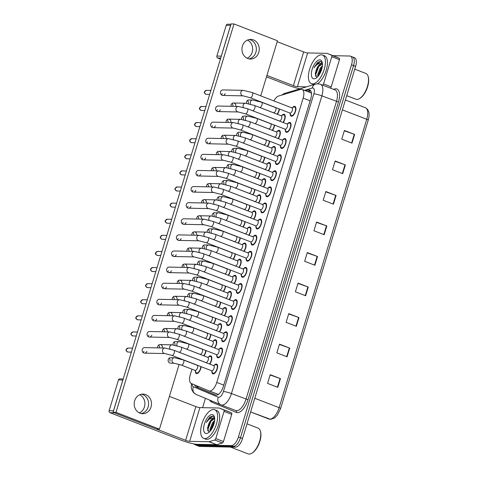 <?xml version="1.0" encoding="UTF-8"?>
<svg xmlns="http://www.w3.org/2000/svg" width="478" height="478" viewBox="0 0 478 478"><rect width="100%" height="100%" fill="white"/><g stroke="black" fill="none" stroke-linecap="round" stroke-linejoin="round"><path stroke-width="0.72" d="M201.113 366.68A5.222 2.354 111.1 0 1 196.745 373.599A5.222 2.354 111.1 0 1 196.362 373.521A5.222 2.354 111.1 0 1 195.353 371.107M213.349 340.904A5.222 2.354 111.1 0 1 215.339 339.721A5.222 2.354 111.1 0 1 215.721 339.792A5.222 2.354 111.1 0 1 216.665 343.067A5.222 2.354 111.1 0 1 214.676 348.002M218.243 324.795A5.222 2.354 111.1 0 1 220.233 323.612A5.222 2.354 111.1 0 1 220.615 323.69A5.222 2.354 111.1 0 1 221.559 326.964A5.222 2.354 111.1 0 1 219.569 331.893M223.136 308.692A5.222 2.354 111.1 0 1 225.126 307.509A5.222 2.354 111.1 0 1 225.508 307.581A5.222 2.354 111.1 0 1 226.453 310.855A5.222 2.354 111.1 0 1 224.463 315.791M228.03 292.584A5.222 2.354 111.1 0 1 230.02 291.401A5.222 2.354 111.1 0 1 230.402 291.478A5.222 2.354 111.1 0 1 231.346 294.753A5.222 2.354 111.1 0 1 229.356 299.682M232.923 276.481A5.222 2.354 111.1 0 1 234.913 275.298A5.222 2.354 111.1 0 1 235.29 275.37A5.222 2.354 111.1 0 1 236.24 278.644A5.222 2.354 111.1 0 1 234.25 283.579M237.817 260.373A5.222 2.354 111.1 0 1 239.807 259.19A5.222 2.354 111.1 0 1 240.183 259.267A5.222 2.354 111.1 0 1 241.133 262.541A5.222 2.354 111.1 0 1 239.143 267.471M242.71 244.264A5.222 2.354 111.1 0 1 244.7 243.087A5.222 2.354 111.1 0 1 245.077 243.159A5.222 2.354 111.1 0 1 246.027 246.433A5.222 2.354 111.1 0 1 244.037 251.362M247.604 228.161A5.222 2.354 111.1 0 1 249.594 226.978A5.222 2.354 111.1 0 1 249.97 227.05A5.222 2.354 111.1 0 1 250.92 230.324A5.222 2.354 111.1 0 1 248.93 235.26M252.498 212.053A5.222 2.354 111.1 0 1 254.487 210.876A5.222 2.354 111.1 0 1 254.864 210.947A5.222 2.354 111.1 0 1 255.814 214.222A5.222 2.354 111.1 0 1 253.824 219.151M257.391 195.95A5.222 2.354 111.1 0 1 259.381 194.767A5.222 2.354 111.1 0 1 259.757 194.839A5.222 2.354 111.1 0 1 260.707 198.113A5.222 2.354 111.1 0 1 258.712 203.048M262.285 179.842A5.222 2.354 111.1 0 1 264.274 178.664A5.222 2.354 111.1 0 1 264.651 178.736A5.222 2.354 111.1 0 1 265.601 182.01A5.222 2.354 111.1 0 1 263.605 186.94M267.178 163.739A5.222 2.354 111.1 0 1 269.168 162.556A5.222 2.354 111.1 0 1 269.544 162.628A5.222 2.354 111.1 0 1 270.494 165.902A5.222 2.354 111.1 0 1 268.499 170.837M272.072 147.63A5.222 2.354 111.1 0 1 274.061 146.447A5.222 2.354 111.1 0 1 274.438 146.525A5.222 2.354 111.1 0 1 275.388 149.799A5.222 2.354 111.1 0 1 273.392 154.729M276.959 131.528A5.222 2.354 111.1 0 1 278.955 130.345A5.222 2.354 111.1 0 1 279.331 130.416A5.222 2.354 111.1 0 1 280.281 133.691A5.222 2.354 111.1 0 1 278.286 138.626M281.853 115.419A5.222 2.354 111.1 0 1 283.848 114.236A5.222 2.354 111.1 0 1 284.225 114.314A5.222 2.354 111.1 0 1 285.175 117.588A5.222 2.354 111.1 0 1 283.179 122.517M208.456 357.006A5.222 2.354 111.1 0 1 210.445 355.829A5.222 2.354 111.1 0 1 210.828 355.901A5.222 2.354 111.1 0 1 211.772 359.175A5.222 2.354 111.1 0 1 209.782 364.105M219.157 349.125A5.222 2.354 111.1 0 1 221.147 347.942A5.222 2.354 111.1 0 1 221.529 348.014A5.222 2.354 111.1 0 1 221.989 353.332A5.222 2.354 111.1 0 1 218.141 357.825A5.222 2.354 111.1 0 1 217.765 357.753A5.222 2.354 111.1 0 1 216.755 355.339M224.051 333.017A5.222 2.354 111.1 0 1 226.04 331.834A5.222 2.354 111.1 0 1 226.423 331.905A5.222 2.354 111.1 0 1 226.883 337.229A5.222 2.354 111.1 0 1 223.035 341.722A5.222 2.354 111.1 0 1 222.658 341.645A5.222 2.354 111.1 0 1 221.649 339.231M228.944 316.908A5.222 2.354 111.1 0 1 230.934 315.731A5.222 2.354 111.1 0 1 231.316 315.803A5.222 2.354 111.1 0 1 231.77 321.12A5.222 2.354 111.1 0 1 227.928 325.614A5.222 2.354 111.1 0 1 227.552 325.542A5.222 2.354 111.1 0 1 226.542 323.128M233.838 300.805A5.222 2.354 111.1 0 1 235.827 299.622A5.222 2.354 111.1 0 1 236.21 299.694A5.222 2.354 111.1 0 1 236.664 305.018A5.222 2.354 111.1 0 1 232.822 309.505A5.222 2.354 111.1 0 1 232.445 309.433A5.222 2.354 111.1 0 1 231.436 307.019M238.731 284.697A5.222 2.354 111.1 0 1 240.721 283.52A5.222 2.354 111.1 0 1 241.097 283.591A5.222 2.354 111.1 0 1 241.557 288.909A5.222 2.354 111.1 0 1 237.715 293.402A5.222 2.354 111.1 0 1 237.339 293.331A5.222 2.354 111.1 0 1 236.329 290.917M243.625 268.594A5.222 2.354 111.1 0 1 245.614 267.411A5.222 2.354 111.1 0 1 245.991 267.483A5.222 2.354 111.1 0 1 246.451 272.807A5.222 2.354 111.1 0 1 242.609 277.294A5.222 2.354 111.1 0 1 242.232 277.222A5.222 2.354 111.1 0 1 241.223 274.808M248.518 252.486A5.222 2.354 111.1 0 1 250.508 251.309A5.222 2.354 111.1 0 1 250.884 251.38A5.222 2.354 111.1 0 1 251.344 256.698A5.222 2.354 111.1 0 1 247.502 261.191A5.222 2.354 111.1 0 1 247.126 261.119A5.222 2.354 111.1 0 1 246.116 258.706M253.412 236.383A5.222 2.354 111.1 0 1 255.401 235.2A5.222 2.354 111.1 0 1 255.778 235.272A5.222 2.354 111.1 0 1 256.238 240.595A5.222 2.354 111.1 0 1 252.396 245.083A5.222 2.354 111.1 0 1 252.02 245.011A5.222 2.354 111.1 0 1 251.01 242.597M258.305 220.274A5.222 2.354 111.1 0 1 260.295 219.091A5.222 2.354 111.1 0 1 260.671 219.169A5.222 2.354 111.1 0 1 261.131 224.487A5.222 2.354 111.1 0 1 257.289 228.98A5.222 2.354 111.1 0 1 256.913 228.908A5.222 2.354 111.1 0 1 255.903 226.488M263.199 204.172A5.222 2.354 111.1 0 1 265.188 202.989A5.222 2.354 111.1 0 1 265.565 203.06A5.222 2.354 111.1 0 1 266.025 208.378A5.222 2.354 111.1 0 1 262.183 212.871A5.222 2.354 111.1 0 1 261.807 212.8A5.222 2.354 111.1 0 1 260.797 210.386M268.092 188.063A5.222 2.354 111.1 0 1 270.082 186.88A5.222 2.354 111.1 0 1 270.458 186.958A5.222 2.354 111.1 0 1 270.918 192.276A5.222 2.354 111.1 0 1 267.077 196.769A5.222 2.354 111.1 0 1 266.7 196.691A5.222 2.354 111.1 0 1 265.69 194.277M272.986 171.961A5.222 2.354 111.1 0 1 274.975 170.777A5.222 2.354 111.1 0 1 275.352 170.849A5.222 2.354 111.1 0 1 275.812 176.167A5.222 2.354 111.1 0 1 271.97 180.66A5.222 2.354 111.1 0 1 271.594 180.588A5.222 2.354 111.1 0 1 270.584 178.174M277.879 155.852A5.222 2.354 111.1 0 1 279.869 154.669A5.222 2.354 111.1 0 1 280.245 154.741A5.222 2.354 111.1 0 1 280.706 160.064A5.222 2.354 111.1 0 1 276.864 164.557A5.222 2.354 111.1 0 1 276.487 164.48A5.222 2.354 111.1 0 1 275.477 162.066M282.773 139.743A5.222 2.354 111.1 0 1 284.763 138.566A5.222 2.354 111.1 0 1 285.139 138.638A5.222 2.354 111.1 0 1 285.599 143.956A5.222 2.354 111.1 0 1 281.757 148.449A5.222 2.354 111.1 0 1 281.381 148.377A5.222 2.354 111.1 0 1 280.371 145.963M287.66 123.641A5.222 2.354 111.1 0 1 289.656 122.458A5.222 2.354 111.1 0 1 290.032 122.529A5.222 2.354 111.1 0 1 290.493 127.853A5.222 2.354 111.1 0 1 286.651 132.34A5.222 2.354 111.1 0 1 286.274 132.269A5.222 2.354 111.1 0 1 285.264 129.855M292.554 107.532A5.222 2.354 111.1 0 1 294.55 106.355A5.222 2.354 111.1 0 1 294.926 106.427A5.222 2.354 111.1 0 1 295.386 111.744A5.222 2.354 111.1 0 1 291.544 116.238A5.222 2.354 111.1 0 1 291.168 116.166A5.222 2.354 111.1 0 1 290.158 113.752M214.264 365.228A5.222 2.354 111.1 0 1 216.253 364.045A5.222 2.354 111.1 0 1 216.636 364.122A5.222 2.354 111.1 0 1 217.096 369.44A5.222 2.354 111.1 0 1 213.254 373.933A5.222 2.354 111.1 0 1 212.871 373.856A5.222 2.354 111.1 0 1 211.862 371.442M218.53 394.446L209.089 390.926A9.213 4.153 -68.9 0 0 209.758 391.058A9.213 4.153 -68.9 0 0 216.767 382.424L303.148 98.109A9.213 4.153 -68.9 0 0 302.108 89.428A9.213 4.153 -68.9 0 0 300.644 89.416L278.596 96.036A9.213 4.153 -68.9 0 0 273.882 100.93M191.983 369.195L190.274 374.818A9.213 4.153 -68.9 0 0 191.266 383.481L209.041 390.908A9.213 4.153 -68.9 0 0 209.089 390.926M311.483 93.545L310.76 92.768L302.108 89.428M206.006 350.577A5.222 2.354 111.1 0 1 203.975 355.883M210.9 334.469A5.222 2.354 111.1 0 1 208.868 339.78M215.793 318.366A5.222 2.354 111.1 0 1 213.762 323.672M220.687 302.257A5.222 2.354 111.1 0 1 218.655 307.569M225.58 286.155A5.222 2.354 111.1 0 1 223.549 291.461M230.474 270.046A5.222 2.354 111.1 0 1 228.442 275.358M235.367 253.943A5.222 2.354 111.1 0 1 233.336 259.249M240.261 237.835A5.222 2.354 111.1 0 1 238.229 243.147M245.154 221.726A5.222 2.354 111.1 0 1 243.123 227.038M250.048 205.624A5.222 2.354 111.1 0 1 248.016 210.935M254.941 189.515A5.222 2.354 111.1 0 1 252.904 194.827M259.835 173.412A5.222 2.354 111.1 0 1 257.797 178.718M264.722 157.304A5.222 2.354 111.1 0 1 262.691 162.616M269.616 141.201A5.222 2.354 111.1 0 1 267.584 146.507M274.509 125.093A5.222 2.354 111.1 0 1 272.478 130.404M279.403 108.99A5.222 2.354 111.1 0 1 277.371 114.296M351.844 56.816A9.213 4.153 111.1 0 1 352.513 56.942A9.213 4.153 111.1 0 1 353.553 65.623L240.494 437.746A9.213 4.153 111.1 0 1 233.485 446.38L197.737 445.651A9.213 4.153 111.1 0 1 197.067 445.526A9.213 4.153 111.1 0 0 197.737 445.651L233.485 446.38A9.213 4.153 111.1 0 0 240.494 437.746L353.553 65.623A9.213 4.153 111.1 0 0 352.513 56.942L354.557 57.73A9.213 4.153 111.1 0 1 355.596 66.412L242.537 438.535A9.213 4.153 111.1 0 1 235.529 447.169L199.78 446.446A9.213 4.153 111.1 0 1 199.111 446.315L195.018 444.737A9.213 4.153 111.1 0 1 194.026 443.913M344.315 130.769L354.264 134.282A2.456 0.353 16.9 0 1 354.634 134.42L344.411 130.464L341.758 139.188L351.987 143.137L354.634 134.42M335.042 161.295L344.991 164.802A2.456 0.353 16.9 0 1 345.361 164.94L335.132 160.99L332.485 169.714L342.714 173.663L345.361 164.94M325.769 191.821L335.711 195.329A2.456 0.353 16.9 0 1 336.088 195.466L325.859 191.517L323.212 200.24L333.435 204.19L336.088 195.466M316.496 222.348L326.438 225.855A2.456 0.353 16.9 0 1 326.815 225.992L316.585 222.043L313.938 230.766L324.162 234.716L326.815 225.992M270.124 374.973L280.066 378.486A2.456 0.353 16.9 0 1 280.443 378.624L270.213 374.668L267.566 383.392L277.79 387.341L280.443 378.624M279.397 344.447L289.339 347.96A2.456 0.353 16.9 0 1 289.716 348.098L279.487 344.148L276.84 352.866L287.063 356.815L289.716 348.098M288.67 313.921L298.619 317.434A2.456 0.353 16.9 0 1 298.989 317.571L288.76 313.622L286.113 322.339L296.342 326.295L298.989 317.571M297.943 283.394L307.892 286.908A2.456 0.353 16.9 0 1 308.262 287.045L298.039 283.096L295.386 291.813L305.615 295.768L308.262 287.045M307.223 252.874L317.165 256.381A2.456 0.353 16.9 0 1 317.535 256.519L307.312 252.569L304.659 261.293L314.888 265.242L317.535 256.519M194.642 384.892A9.213 4.153 -68.9 0 0 196.129 386.911L215.59 395.043A9.213 4.153 -68.9 0 0 215.638 395.061A9.213 4.153 -68.9 0 0 216.307 395.192A9.213 4.153 -68.9 0 0 223.316 386.559L310.76 98.749A9.213 4.153 -68.9 0 0 309.72 90.067A9.213 4.153 -68.9 0 0 308.256 90.055L305.717 90.82M333.052 55.687L349.8 56.022A9.213 4.153 111.1 0 1 350.47 56.153A9.213 4.153 111.1 0 1 351.509 64.835L238.45 436.958A9.213 4.153 111.1 0 1 231.442 445.592L195.687 444.863A9.213 4.153 111.1 0 1 195.018 444.737M202.6 407.68L205.438 398.329M307.76 91.609L310.3 90.85A9.213 4.153 111.1 0 1 310.628 90.766M216.05 395.169L198.173 387.706A9.213 4.153 111.1 0 1 196.709 385.752M213.505 365.58A2.766 1.249 111.1 0 1 213.702 365.622A2.766 1.249 111.1 0 1 213.947 368.436A2.766 1.249 111.1 0 1 211.909 370.814A2.766 1.249 111.1 0 1 211.712 370.779L171.931 355.411L164.85 353.559A2.766 2.432 -88.8 0 1 162.604 349.908A2.766 2.432 -88.8 0 1 162.663 349.747A2.766 2.432 -88.8 0 1 164.964 348.032L144.649 347.62A2.766 2.432 91.2 0 0 142.289 349.496A2.766 2.432 91.2 0 0 144.535 353.146A2.766 2.432 91.2 0 0 146.889 351.276M213.475 365.533L215.554 364.732A4.607 2.079 111.1 0 1 216.08 364.63A4.607 2.079 111.1 0 1 216.415 364.69A4.607 2.079 111.1 0 1 216.815 369.386A4.607 2.079 111.1 0 1 213.427 373.348A4.607 2.079 111.1 0 1 213.092 373.288A4.607 2.079 111.1 0 1 212.483 372.685L211.485 370.689M207.697 357.365A2.766 1.249 111.1 0 1 207.894 357.401A2.766 1.249 111.1 0 1 208.139 360.215A2.766 1.249 111.1 0 1 206.102 362.593A2.766 1.249 111.1 0 1 205.904 362.557L177.463 351.623M207.667 357.311L209.746 356.51A4.607 2.079 111.1 0 1 210.272 356.409A4.607 2.079 111.1 0 1 210.607 356.474A4.607 2.079 111.1 0 1 211.413 359.546A4.607 2.079 111.1 0 1 209.466 363.985M196.996 365.246A2.766 1.249 111.1 0 1 197.193 365.288A2.766 1.249 111.1 0 1 197.438 368.102A2.766 1.249 111.1 0 1 195.4 370.48A2.766 1.249 111.1 0 1 195.203 370.444L181.395 365.108L174.315 363.262A2.766 2.432 -88.8 0 1 173.58 363.113A2.766 2.432 -88.8 0 1 172.128 359.444A2.766 2.432 -88.8 0 1 174.428 357.735L183.391 359.952A2.766 1.249 111.1 0 1 183.749 362.396A2.766 1.249 111.1 0 1 181.598 365.15A2.766 1.249 111.1 0 1 181.395 365.108M200.79 366.56A4.607 2.079 111.1 0 1 196.918 373.013A4.607 2.079 111.1 0 1 196.583 372.954A4.607 2.079 111.1 0 1 195.974 372.344L194.976 370.354M218.398 349.478A2.766 1.249 111.1 0 1 218.595 349.514A2.766 1.249 111.1 0 1 218.84 352.334A2.766 1.249 111.1 0 1 216.803 354.712A2.766 1.249 111.1 0 1 216.606 354.67L176.824 339.302L169.744 337.456A2.766 2.432 -88.8 0 1 167.497 333.799A2.766 2.432 -88.8 0 1 167.557 333.638A2.766 2.432 -88.8 0 1 169.857 331.929L149.542 331.517A2.766 2.432 91.2 0 0 147.182 333.387A2.766 2.432 91.2 0 0 149.429 337.044A2.766 2.432 91.2 0 0 151.783 335.168M218.368 349.424L220.448 348.623A4.607 2.079 111.1 0 1 220.973 348.522A4.607 2.079 111.1 0 1 221.308 348.587A4.607 2.079 111.1 0 1 221.708 353.278A4.607 2.079 111.1 0 1 218.321 357.245A4.607 2.079 111.1 0 1 217.986 357.18A4.607 2.079 111.1 0 1 217.376 356.576L216.379 354.58M223.292 333.369A2.766 1.249 111.1 0 1 223.489 333.411A2.766 1.249 111.1 0 1 223.734 336.225A2.766 1.249 111.1 0 1 221.696 338.603A2.766 1.249 111.1 0 1 221.499 338.567L181.718 323.2L174.637 321.347A2.766 2.432 -88.8 0 1 172.391 317.697A2.766 2.432 -88.8 0 1 172.45 317.535A2.766 2.432 -88.8 0 1 174.751 315.821L154.436 315.408A2.766 2.432 91.2 0 0 152.076 317.284A2.766 2.432 91.2 0 0 154.322 320.935A2.766 2.432 91.2 0 0 156.676 319.059M223.262 333.321L225.341 332.521A4.607 2.079 111.1 0 1 225.867 332.419A4.607 2.079 111.1 0 1 226.202 332.479A4.607 2.079 111.1 0 1 226.602 337.175A4.607 2.079 111.1 0 1 223.214 341.137A4.607 2.079 111.1 0 1 222.879 341.071A4.607 2.079 111.1 0 1 222.27 340.467L221.272 338.478M228.179 317.267A2.766 1.249 111.1 0 1 228.382 317.302A2.766 1.249 111.1 0 1 228.627 320.123A2.766 1.249 111.1 0 1 226.59 322.501A2.766 1.249 111.1 0 1 226.393 322.459L186.611 307.091L179.531 305.245A2.766 2.432 -88.8 0 1 177.284 301.588A2.766 2.432 -88.8 0 1 177.338 301.427A2.766 2.432 -88.8 0 1 179.644 299.718L159.329 299.306A2.766 2.432 91.2 0 0 156.969 301.176A2.766 2.432 91.2 0 0 159.216 304.833A2.766 2.432 91.2 0 0 161.57 302.956M228.155 317.213L230.235 316.412A4.607 2.079 111.1 0 1 230.755 316.311A4.607 2.079 111.1 0 1 231.095 316.376A4.607 2.079 111.1 0 1 231.495 321.067A4.607 2.079 111.1 0 1 228.108 325.034A4.607 2.079 111.1 0 1 227.773 324.968A4.607 2.079 111.1 0 1 227.164 324.365L226.16 322.369M233.073 301.158A2.766 1.249 111.1 0 1 233.276 301.2A2.766 1.249 111.1 0 1 233.521 304.014A2.766 1.249 111.1 0 1 231.483 306.392A2.766 1.249 111.1 0 1 231.286 306.356L191.505 290.983L184.424 289.136A2.766 2.432 -88.8 0 1 182.178 285.486A2.766 2.432 -88.8 0 1 182.232 285.324A2.766 2.432 -88.8 0 1 184.538 283.609L164.223 283.197A2.766 2.432 91.2 0 0 161.863 285.073A2.766 2.432 91.2 0 0 164.109 288.724A2.766 2.432 91.2 0 0 166.464 286.848M233.049 301.11L235.128 300.304A4.607 2.079 111.1 0 1 235.648 300.202A4.607 2.079 111.1 0 1 235.983 300.268A4.607 2.079 111.1 0 1 236.389 304.964A4.607 2.079 111.1 0 1 233.001 308.925A4.607 2.079 111.1 0 1 232.666 308.86A4.607 2.079 111.1 0 1 232.057 308.256L231.053 306.267M212.591 341.256A2.766 1.249 111.1 0 1 212.788 341.292A2.766 1.249 111.1 0 1 213.033 344.112A2.766 1.249 111.1 0 1 210.995 346.49A2.766 1.249 111.1 0 1 210.798 346.448L182.357 335.514M212.561 341.208L214.64 340.402A4.607 2.079 111.1 0 1 215.166 340.3A4.607 2.079 111.1 0 1 215.5 340.366A4.607 2.079 111.1 0 1 216.307 343.437A4.607 2.079 111.1 0 1 214.359 347.876M217.478 325.148A2.766 1.249 111.1 0 1 217.681 325.189A2.766 1.249 111.1 0 1 217.926 328.004A2.766 1.249 111.1 0 1 215.889 330.382A2.766 1.249 111.1 0 1 215.692 330.346L187.251 319.412M217.454 325.1L219.533 324.299A4.607 2.079 111.1 0 1 220.053 324.198A4.607 2.079 111.1 0 1 220.394 324.263A4.607 2.079 111.1 0 1 221.2 327.334A4.607 2.079 111.1 0 1 219.253 331.774M222.372 309.045A2.766 1.249 111.1 0 1 222.575 309.081A2.766 1.249 111.1 0 1 222.82 311.901A2.766 1.249 111.1 0 1 220.782 314.279A2.766 1.249 111.1 0 1 220.585 314.237L192.144 303.303M222.348 308.997L224.427 308.19A4.607 2.079 111.1 0 1 224.947 308.089A4.607 2.079 111.1 0 1 225.287 308.155A4.607 2.079 111.1 0 1 226.094 311.226A4.607 2.079 111.1 0 1 224.146 315.665M139.731 394.744A9.823 8.658 -88.8 0 1 144.434 406.921A9.823 8.658 -88.8 0 1 139.361 412.908M141.195 413.548A9.823 8.658 91.2 0 0 148.12 406.993A9.823 8.658 91.2 0 0 141.59 394.183A9.823 8.658 91.2 0 1 148.12 406.993A9.823 8.658 91.2 0 1 141.195 413.548M224.045 411.403A1.536 0.693 -68.9 0 0 223.877 409.963L219.282 408.039L226.942 411.002A1.536 0.693 111.1 0 1 226.942 411.002A1.536 0.693 111.1 0 1 226.948 411.002L231.549 412.926A1.536 0.693 111.1 0 1 231.711 414.366L224.045 411.403L215.787 438.589L223.453 441.553A1.536 0.693 111.1 0 1 222.419 442.969L216.719 444.683A1.536 0.693 111.1 0 1 216.582 444.701L197.318 444.313A12.285 1.775 16.9 0 1 181.281 440.244L109.952 412.687A1.536 1.35 -88.8 0 1 109.115 410.739L113.477 410.829A1.536 1.35 91.2 0 0 113.406 411.253M231.711 414.366L223.453 441.553M123.013 379.628A1.536 1.35 91.2 0 0 122.84 380.01L118.478 379.926L109.115 410.739M118.478 379.926A1.536 1.35 -88.8 0 1 119.787 378.881L123.216 378.952M122.84 380.01L113.477 410.829M109.952 412.687L114.314 412.777L185.637 440.334A3.071 0.442 -163.1 0 0 189.652 441.349L208.916 441.738A1.536 0.693 -68.9 0 0 209.047 441.72L214.747 440.005A1.536 0.693 -68.9 0 0 215.787 438.589M169.409 396.382L195.884 406.611A3.071 0.442 -163.1 0 0 199.894 407.626L219.163 408.015A1.536 0.693 -68.9 0 1 219.271 408.039A1.536 0.693 -68.9 0 0 219.271 408.039L226.948 411.002M247.49 40.068A9.823 8.658 -88.8 0 1 252.193 52.245A9.823 8.658 -88.8 0 1 247.12 58.232M248.954 58.872A9.823 8.658 91.2 0 0 255.879 52.317A9.823 8.658 91.2 0 0 249.349 39.501A9.823 8.658 91.2 0 1 255.879 52.317A9.823 8.658 91.2 0 1 248.954 58.872M331.804 56.727A1.536 0.693 -68.9 0 0 331.636 55.281L327.042 53.363L334.702 56.32A1.536 0.693 111.1 0 1 334.702 56.32A1.536 0.693 111.1 0 1 334.708 56.326L339.308 58.244A1.536 0.693 111.1 0 1 339.476 59.69L331.804 56.727L323.546 83.913L331.212 86.871A1.536 0.693 111.1 0 1 330.447 88.143M339.476 59.69L331.212 86.871M299.861 88.842A12.285 1.775 16.9 0 1 289.041 85.562L266.491 76.85M220.412 59.051L217.711 58.011A1.536 1.35 -88.8 0 1 216.875 56.063L221.236 56.153A1.536 1.35 91.2 0 0 221.165 56.577M230.772 24.946A1.536 1.35 91.2 0 0 230.599 25.334L226.237 25.244L216.875 56.063M226.237 25.244A1.536 1.35 -88.8 0 1 227.546 24.205L230.976 24.276M230.599 25.334L221.236 56.153M266.921 75.422L293.402 85.652A3.071 0.442 -163.1 0 0 297.412 86.673L306.488 86.853M277.168 41.7L303.644 51.929A3.071 0.442 -163.1 0 0 307.653 52.944L326.922 53.339A1.536 0.693 -68.9 0 1 327.03 53.357A1.536 0.693 -68.9 0 0 327.03 53.357L334.708 56.326M322.775 85.18A1.536 0.693 -68.9 0 0 323.546 83.913M213.564 409.497A15.35 6.925 111.1 0 1 214.682 409.706A15.35 6.925 111.1 0 1 216.032 425.354A15.35 6.925 111.1 0 1 204.733 438.565A15.35 6.925 111.1 0 1 203.616 438.35A15.35 6.925 111.1 0 1 202.266 422.707A15.35 6.925 111.1 0 1 213.564 409.497M214.682 409.706L216.725 410.5A15.35 6.925 111.1 0 1 218.082 426.143A15.35 6.925 111.1 0 1 206.777 439.354A15.35 6.925 111.1 0 1 205.66 439.139L203.616 438.35M247.006 423.843L258.102 428.127A13.82 6.232 111.1 0 1 260.355 431.031A13.82 6.232 111.1 0 1 251.763 453.275A13.82 6.232 111.1 0 1 249.146 454.1A13.82 6.232 111.1 0 1 248.142 453.909L230.438 447.067M260.355 431.031L260.546 431.67A13.205 5.951 111.1 0 1 252.33 452.929L251.763 453.275M214.479 421.644L213.337 423.018L210.816 429.262L210.762 430.421M214.628 420.497L212.525 422.701L209.991 429.065L210.123 431.204M214.64 418.764L210.171 421.65L208.569 424.488L207.554 428.121L208.982 431.993M208.569 424.488A6.943 3.131 111.1 0 1 213.702 418.447A6.943 3.131 111.1 0 1 213.959 418.471L214.688 418.728M214.688 418.794L214.246 418.561M206.269 433.51A10.014 4.511 111.1 0 1 204.411 423.932A10.014 4.511 111.1 0 1 212.029 414.551A10.014 4.511 111.1 0 1 214.389 416.792A10.014 4.511 111.1 0 1 208.163 432.913A10.014 4.511 111.1 0 1 206.269 433.51M214.574 417.611L212.674 416.057L209.8 417.103L206.263 422.552C208.689 419.021 211.151 417.605 213.642 418.31L213.959 418.471M214.347 422.331L211.192 429.83M212.561 419.314L210.953 421.297L207.805 429.656L207.781 430.965M212.716 416.063L207.703 420.043L206.263 422.552M213.702 422.528L210.774 429.746M214.502 417.461L213.284 418.178M210.451 421.273L207.512 428.569M321.324 54.815A15.35 6.925 111.1 0 1 322.441 55.03A15.35 6.925 111.1 0 1 323.791 70.678A15.35 6.925 111.1 0 1 312.493 83.889A15.35 6.925 111.1 0 1 311.375 83.674A15.35 6.925 111.1 0 1 310.025 68.025A15.35 6.925 111.1 0 1 321.324 54.815M322.441 55.03L324.484 55.818A15.35 6.925 111.1 0 1 326.617 68.874A15.35 6.925 111.1 0 1 317.356 83.811M354.766 69.161L365.861 73.451A13.82 6.232 111.1 0 1 368.114 76.349A13.82 6.232 111.1 0 1 359.522 98.599A13.82 6.232 111.1 0 1 356.905 99.424A13.82 6.232 111.1 0 1 355.901 99.227L346.711 95.678M368.114 76.349L368.305 76.994A13.205 5.951 111.1 0 1 360.089 98.253L359.522 98.599M322.238 66.968L321.096 68.342L318.575 74.58L318.521 75.745M322.387 65.821L320.284 68.025L317.75 74.389L317.882 76.528M322.399 64.082L317.93 66.974L316.328 69.806L315.313 73.439L316.747 77.317M316.328 69.806A6.943 3.131 111.1 0 1 321.461 63.765A6.943 3.131 111.1 0 1 321.718 63.795L322.447 64.052M322.447 64.118L322.011 63.879M314.028 78.828A10.014 4.511 111.1 0 1 312.17 69.256A10.014 4.511 111.1 0 1 319.788 59.87A10.014 4.511 111.1 0 1 322.148 62.116A10.014 4.511 111.1 0 1 315.922 78.231A10.014 4.511 111.1 0 1 314.028 78.828M322.333 62.935L320.433 61.381L317.559 62.421L314.028 67.876C316.448 64.339 318.91 62.923 321.401 63.628L321.718 63.795M313.944 84.612A15.35 6.925 111.1 0 1 313.425 84.463L311.375 83.674M322.106 67.655L318.951 75.148M320.32 64.638L318.712 66.615L315.564 74.98L315.54 76.289M320.475 61.381L315.462 65.361L314.028 67.876M321.461 67.852L318.533 75.07M322.262 62.785L321.043 63.502M318.217 66.597L315.271 73.893M177.141 345.755A2.766 2.432 -88.8 0 1 177.021 343.341A2.766 2.432 -88.8 0 1 179.322 341.627L175.516 341.549A2.766 2.432 91.2 0 0 173.156 343.425A2.766 2.432 91.2 0 0 173.078 344.901M182.034 329.647A2.766 2.432 -88.8 0 1 181.915 327.233A2.766 2.432 -88.8 0 1 184.215 325.524L180.409 325.446A2.766 2.432 91.2 0 0 178.049 327.316A2.766 2.432 91.2 0 0 177.971 328.792M186.928 313.544A2.766 2.432 -88.8 0 1 186.808 311.13A2.766 2.432 -88.8 0 1 189.109 309.415L185.303 309.338A2.766 2.432 91.2 0 0 182.943 311.214A2.766 2.432 91.2 0 0 182.865 312.69M191.821 297.436A2.766 2.432 -88.8 0 1 191.702 295.022A2.766 2.432 -88.8 0 1 194.002 293.313L190.196 293.235A2.766 2.432 91.2 0 0 187.836 295.105A2.766 2.432 91.2 0 0 187.758 296.581M196.715 281.327A2.766 2.432 -88.8 0 1 196.595 278.913A2.766 2.432 -88.8 0 1 198.896 277.204L195.09 277.126A2.766 2.432 91.2 0 0 192.73 279.003A2.766 2.432 91.2 0 0 192.652 280.472M201.608 265.224A2.766 2.432 -88.8 0 1 201.489 262.81A2.766 2.432 -88.8 0 1 203.789 261.096L199.983 261.024A2.766 2.432 91.2 0 0 197.623 262.894A2.766 2.432 91.2 0 0 197.545 264.37M206.502 249.116A2.766 2.432 -88.8 0 1 206.382 246.702A2.766 2.432 -88.8 0 1 208.683 244.993L204.877 244.915A2.766 2.432 91.2 0 0 202.517 246.791A2.766 2.432 91.2 0 0 202.439 248.261M211.396 233.013A2.766 2.432 -88.8 0 1 211.276 230.599A2.766 2.432 -88.8 0 1 213.576 228.884L209.77 228.807A2.766 2.432 91.2 0 0 207.41 230.683A2.766 2.432 91.2 0 0 207.333 232.159M216.289 216.904A2.766 2.432 -88.8 0 1 216.17 214.491A2.766 2.432 -88.8 0 1 218.47 212.782L214.664 212.704A2.766 2.432 91.2 0 0 212.304 214.58A2.766 2.432 91.2 0 0 212.226 216.05M221.183 200.802A2.766 2.432 -88.8 0 1 221.057 198.388A2.766 2.432 -88.8 0 1 223.363 196.673L219.557 196.595A2.766 2.432 91.2 0 0 217.197 198.472A2.766 2.432 91.2 0 0 217.12 199.947M226.076 184.693A2.766 2.432 -88.8 0 1 225.951 182.279A2.766 2.432 -88.8 0 1 228.257 180.57L224.451 180.493A2.766 2.432 91.2 0 0 222.091 182.363A2.766 2.432 91.2 0 0 222.013 183.839M230.97 168.591A2.766 2.432 -88.8 0 1 230.844 166.177A2.766 2.432 -88.8 0 1 233.15 164.462L229.344 164.384A2.766 2.432 91.2 0 0 226.984 166.26A2.766 2.432 91.2 0 0 226.907 167.736M235.863 152.482A2.766 2.432 -88.8 0 1 235.738 150.068A2.766 2.432 -88.8 0 1 238.044 148.359L234.238 148.282A2.766 2.432 91.2 0 0 231.878 150.152A2.766 2.432 91.2 0 0 231.8 151.628M240.757 136.379A2.766 2.432 -88.8 0 1 240.631 133.965A2.766 2.432 -88.8 0 1 242.938 132.251L239.125 132.173A2.766 2.432 91.2 0 0 236.771 134.049A2.766 2.432 91.2 0 0 236.688 135.525M245.65 120.271A2.766 2.432 -88.8 0 1 245.525 117.857A2.766 2.432 -88.8 0 1 247.831 116.148L244.019 116.07A2.766 2.432 91.2 0 0 241.665 117.941A2.766 2.432 91.2 0 0 241.581 119.416M250.544 104.162A2.766 2.432 -88.8 0 1 250.418 101.748A2.766 2.432 -88.8 0 1 252.725 100.039L248.913 99.962A2.766 2.432 91.2 0 0 246.558 101.838A2.766 2.432 91.2 0 0 246.475 103.308M174.428 357.735L170.622 357.658A2.766 2.432 91.2 0 0 168.262 359.528A2.766 2.432 91.2 0 0 170.509 363.184L174.315 363.262M235.791 106.391A2.766 2.432 91.2 0 0 233.479 102.997A2.766 2.432 91.2 0 0 231.125 104.873A2.766 2.432 91.2 0 0 231.035 106.295M230.898 122.499A2.766 2.432 91.2 0 0 228.586 119.106A2.766 2.432 91.2 0 0 226.231 120.976A2.766 2.432 91.2 0 0 226.142 122.404M226.004 138.608A2.766 2.432 91.2 0 0 223.692 135.208A2.766 2.432 91.2 0 0 221.338 137.084A2.766 2.432 91.2 0 0 221.248 138.506M221.111 154.711A2.766 2.432 91.2 0 0 218.799 151.317A2.766 2.432 91.2 0 0 216.444 153.187A2.766 2.432 91.2 0 0 216.355 154.615M221.386 94.877A2.766 2.432 91.2 0 0 222.276 93.521M252.014 92.523A2.766 1.249 111.1 0 1 252.217 92.559A2.766 1.249 111.1 0 1 252.575 94.997A2.766 1.249 111.1 0 1 250.424 97.751A2.766 1.249 111.1 0 1 250.227 97.715L243.147 95.863A2.766 2.432 -88.8 0 1 240.9 92.212A2.766 2.432 -88.8 0 1 240.954 92.051A2.766 2.432 -88.8 0 1 243.254 90.342L222.939 89.93A2.766 2.432 91.2 0 0 220.585 91.8A2.766 2.432 91.2 0 0 222.826 95.451A2.766 2.432 91.2 0 0 225.186 93.58M216.492 110.986A2.766 2.432 91.2 0 0 217.382 109.629M247.12 108.626A2.766 1.249 111.1 0 1 247.323 108.667A2.766 1.249 111.1 0 1 247.682 111.105A2.766 1.249 111.1 0 1 245.531 113.86A2.766 1.249 111.1 0 1 245.334 113.818L238.253 111.972A2.766 2.432 -88.8 0 1 236.007 108.321A2.766 2.432 -88.8 0 1 236.06 108.159A2.766 2.432 -88.8 0 1 238.361 106.445L218.046 106.032A2.766 2.432 91.2 0 0 215.692 107.909A2.766 2.432 91.2 0 0 217.932 111.559A2.766 2.432 91.2 0 0 220.292 109.683M211.599 127.088A2.766 2.432 91.2 0 0 212.495 125.732M242.226 124.734A2.766 1.249 111.1 0 1 242.43 124.77A2.766 1.249 111.1 0 1 242.788 127.214A2.766 1.249 111.1 0 1 240.637 129.962A2.766 1.249 111.1 0 1 240.44 129.926L233.36 128.08A2.766 2.432 -88.8 0 1 231.113 124.423A2.766 2.432 -88.8 0 1 231.167 124.262A2.766 2.432 -88.8 0 1 233.473 122.553L213.152 122.141A2.766 2.432 91.2 0 0 210.798 124.011A2.766 2.432 91.2 0 0 213.039 127.668A2.766 2.432 91.2 0 0 215.399 125.792M206.705 143.197A2.766 2.432 91.2 0 0 207.601 141.841M237.333 140.837A2.766 1.249 111.1 0 1 237.536 140.879A2.766 1.249 111.1 0 1 237.895 143.316A2.766 1.249 111.1 0 1 235.744 146.071A2.766 1.249 111.1 0 1 235.546 146.035L228.466 144.183A2.766 2.432 -88.8 0 1 226.219 140.532A2.766 2.432 -88.8 0 1 226.273 140.371A2.766 2.432 -88.8 0 1 228.58 138.656L208.259 138.244A2.766 2.432 91.2 0 0 205.904 140.12A2.766 2.432 91.2 0 0 208.151 143.77A2.766 2.432 91.2 0 0 210.505 141.894M216.217 170.819A2.766 2.432 91.2 0 0 213.905 167.419A2.766 2.432 91.2 0 0 211.551 169.296A2.766 2.432 91.2 0 0 211.461 170.718M211.324 186.922A2.766 2.432 91.2 0 0 209.011 183.528A2.766 2.432 91.2 0 0 206.657 185.404A2.766 2.432 91.2 0 0 206.568 186.826M206.43 203.031A2.766 2.432 91.2 0 0 204.124 199.631A2.766 2.432 91.2 0 0 201.764 201.507A2.766 2.432 91.2 0 0 201.674 202.935M201.537 219.133A2.766 2.432 91.2 0 0 199.23 215.739A2.766 2.432 91.2 0 0 196.87 217.615A2.766 2.432 91.2 0 0 196.781 219.038M196.643 235.242A2.766 2.432 91.2 0 0 194.337 231.848A2.766 2.432 91.2 0 0 191.977 233.718A2.766 2.432 91.2 0 0 191.887 235.146M201.812 159.299A2.766 2.432 91.2 0 0 202.708 157.943M232.439 156.945A2.766 1.249 111.1 0 1 232.643 156.981A2.766 1.249 111.1 0 1 233.001 159.425A2.766 1.249 111.1 0 1 230.85 162.179A2.766 1.249 111.1 0 1 230.653 162.138L223.573 160.291A2.766 2.432 -88.8 0 1 221.326 156.635A2.766 2.432 -88.8 0 1 221.38 156.473A2.766 2.432 -88.8 0 1 223.686 154.764L203.365 154.352A2.766 2.432 91.2 0 0 201.011 156.222A2.766 2.432 91.2 0 0 203.258 159.879A2.766 2.432 91.2 0 0 205.612 158.003M196.918 175.408A2.766 2.432 91.2 0 0 197.814 174.052M227.546 173.048A2.766 1.249 111.1 0 1 227.749 173.09A2.766 1.249 111.1 0 1 228.108 175.528A2.766 1.249 111.1 0 1 225.957 178.282A2.766 1.249 111.1 0 1 225.759 178.246L218.679 176.394A2.766 2.432 -88.8 0 1 216.432 172.743A2.766 2.432 -88.8 0 1 216.486 172.582A2.766 2.432 -88.8 0 1 218.793 170.867L198.472 170.455A2.766 2.432 91.2 0 0 196.117 172.331A2.766 2.432 91.2 0 0 198.364 175.982A2.766 2.432 91.2 0 0 200.718 174.112M192.025 191.511A2.766 2.432 91.2 0 0 192.921 190.154M222.652 189.157A2.766 1.249 111.1 0 1 222.856 189.192A2.766 1.249 111.1 0 1 223.214 191.636A2.766 1.249 111.1 0 1 221.063 194.391A2.766 1.249 111.1 0 1 220.866 194.349L213.786 192.503A2.766 2.432 -88.8 0 1 211.539 188.852A2.766 2.432 -88.8 0 1 211.593 188.685A2.766 2.432 -88.8 0 1 213.899 186.976L193.578 186.563A2.766 2.432 91.2 0 0 191.224 188.44A2.766 2.432 91.2 0 0 193.471 192.09A2.766 2.432 91.2 0 0 195.825 190.214M187.131 207.619A2.766 2.432 91.2 0 0 188.027 206.263M217.765 205.259A2.766 1.249 111.1 0 1 217.962 205.301A2.766 1.249 111.1 0 1 218.321 207.739A2.766 1.249 111.1 0 1 216.17 210.493A2.766 1.249 111.1 0 1 215.972 210.457L208.892 208.605A2.766 2.432 -88.8 0 1 206.645 204.954A2.766 2.432 -88.8 0 1 206.699 204.793A2.766 2.432 -88.8 0 1 209.006 203.078L188.685 202.666A2.766 2.432 91.2 0 0 186.33 204.542A2.766 2.432 91.2 0 0 188.577 208.193A2.766 2.432 91.2 0 0 190.931 206.323M182.238 223.722A2.766 2.432 91.2 0 0 183.134 222.366M212.871 221.368A2.766 1.249 111.1 0 1 213.069 221.404A2.766 1.249 111.1 0 1 213.427 223.847A2.766 1.249 111.1 0 1 211.276 226.602A2.766 1.249 111.1 0 1 211.079 226.56L203.998 224.714A2.766 2.432 -88.8 0 1 201.752 221.063A2.766 2.432 -88.8 0 1 201.806 220.896A2.766 2.432 -88.8 0 1 204.112 219.187L183.791 218.775A2.766 2.432 91.2 0 0 181.437 220.651A2.766 2.432 91.2 0 0 183.683 224.302A2.766 2.432 91.2 0 0 186.038 222.425M191.75 251.344A2.766 2.432 91.2 0 0 189.443 247.951A2.766 2.432 91.2 0 0 187.083 249.827A2.766 2.432 91.2 0 0 186.994 251.249M186.856 267.453A2.766 2.432 91.2 0 0 184.55 264.059A2.766 2.432 91.2 0 0 182.19 265.929A2.766 2.432 91.2 0 0 182.1 267.357M181.963 283.556A2.766 2.432 91.2 0 0 179.656 280.162A2.766 2.432 91.2 0 0 177.296 282.038A2.766 2.432 91.2 0 0 177.207 283.46M177.344 239.831A2.766 2.432 91.2 0 0 178.24 238.474M207.978 237.47A2.766 1.249 111.1 0 1 208.175 237.512A2.766 1.249 111.1 0 1 208.533 239.95A2.766 1.249 111.1 0 1 206.388 242.704A2.766 1.249 111.1 0 1 206.185 242.669L199.105 240.816A2.766 2.432 -88.8 0 1 196.858 237.166A2.766 2.432 -88.8 0 1 196.912 237.004A2.766 2.432 -88.8 0 1 199.218 235.296L178.897 234.883A2.766 2.432 91.2 0 0 176.543 236.753A2.766 2.432 91.2 0 0 178.79 240.404A2.766 2.432 91.2 0 0 181.144 238.534M172.45 255.933A2.766 2.432 91.2 0 0 173.347 254.577M203.084 253.579A2.766 1.249 111.1 0 1 203.281 253.621A2.766 1.249 111.1 0 1 203.64 256.059A2.766 1.249 111.1 0 1 201.495 258.813A2.766 1.249 111.1 0 1 201.292 258.771L194.211 256.925A2.766 2.432 -88.8 0 1 191.965 253.274A2.766 2.432 -88.8 0 1 192.019 253.113A2.766 2.432 -88.8 0 1 194.325 251.398L174.01 250.986A2.766 2.432 91.2 0 0 171.65 252.862A2.766 2.432 91.2 0 0 173.896 256.513A2.766 2.432 91.2 0 0 176.251 254.637M177.069 299.664A2.766 2.432 91.2 0 0 174.763 296.27A2.766 2.432 91.2 0 0 172.403 298.141A2.766 2.432 91.2 0 0 172.313 299.569M172.176 315.773A2.766 2.432 91.2 0 0 169.869 312.373A2.766 2.432 91.2 0 0 167.509 314.249A2.766 2.432 91.2 0 0 167.419 315.671M167.282 331.875A2.766 2.432 91.2 0 0 164.976 328.482A2.766 2.432 91.2 0 0 162.616 330.352A2.766 2.432 91.2 0 0 162.526 331.78M162.663 288.15A2.766 2.432 91.2 0 0 163.56 286.794M157.77 304.253A2.766 2.432 91.2 0 0 158.666 302.897M152.882 320.362A2.766 2.432 91.2 0 0 153.773 319.005M147.989 336.464A2.766 2.432 91.2 0 0 148.879 335.108M167.557 272.042A2.766 2.432 91.2 0 0 168.453 270.685M198.191 269.688A2.766 1.249 111.1 0 1 198.388 269.723A2.766 1.249 111.1 0 1 198.746 272.161A2.766 1.249 111.1 0 1 196.601 274.916A2.766 1.249 111.1 0 1 196.398 274.88L189.318 273.028A2.766 2.432 -88.8 0 1 187.071 269.377A2.766 2.432 -88.8 0 1 187.125 269.216A2.766 2.432 -88.8 0 1 189.431 267.507L169.116 267.094A2.766 2.432 91.2 0 0 166.756 268.965A2.766 2.432 91.2 0 0 169.003 272.615A2.766 2.432 91.2 0 0 171.357 270.745M162.395 347.984A2.766 2.432 91.2 0 0 160.082 344.584A2.766 2.432 91.2 0 0 157.722 346.46A2.766 2.432 91.2 0 0 157.632 347.882M143.095 352.573A2.766 2.432 91.2 0 0 143.986 351.216M242.424 46.055A9.823 8.658 91.2 0 0 250.406 59.039A9.823 8.658 91.2 0 0 258.783 52.377A9.823 8.658 91.2 0 0 250.807 39.393A9.823 8.658 91.2 0 0 242.424 46.055M134.665 400.731A9.823 8.658 91.2 0 0 142.647 413.715A9.823 8.658 91.2 0 0 151.024 407.053A9.823 8.658 91.2 0 0 143.042 394.069A9.823 8.658 91.2 0 0 134.665 400.731M260.719 95.845L277.461 40.75L233.999 23.96L115.993 412.359L159.455 429.148L179.148 364.332M174.852 345.146A2.766 2.432 91.2 0 0 174.052 342.069M179.746 329.037A2.766 2.432 91.2 0 0 178.945 325.96M184.639 312.929A2.766 2.432 91.2 0 0 183.839 309.858M189.533 296.826A2.766 2.432 91.2 0 0 188.732 293.749M194.427 280.717A2.766 2.432 91.2 0 0 193.626 277.646M199.32 264.615A2.766 2.432 91.2 0 0 198.519 261.538M204.214 248.506A2.766 2.432 91.2 0 0 203.413 245.435M209.107 232.404A2.766 2.432 91.2 0 0 208.306 229.326M214.001 216.295A2.766 2.432 91.2 0 0 213.2 213.218M218.894 200.192A2.766 2.432 91.2 0 0 218.093 197.115M223.788 184.084A2.766 2.432 91.2 0 0 222.981 181.007M228.681 167.981A2.766 2.432 91.2 0 0 227.875 164.904M233.575 151.873A2.766 2.432 91.2 0 0 232.768 148.795M238.468 135.764A2.766 2.432 91.2 0 0 237.662 132.693M243.362 119.661A2.766 2.432 91.2 0 0 242.555 116.584M248.255 103.553A2.766 2.432 91.2 0 0 247.449 100.482M169.959 361.249A2.766 2.432 91.2 0 0 169.158 358.171M233.999 23.96L231.089 23.9L113.083 412.299L156.545 429.095L159.455 429.148M159.485 347.924A2.766 2.432 91.2 0 0 158.618 345.104M164.378 331.816A2.766 2.432 91.2 0 0 163.512 328.995M169.272 315.713A2.766 2.432 91.2 0 0 168.405 312.893M174.165 299.604A2.766 2.432 91.2 0 0 173.299 296.784M179.059 283.502A2.766 2.432 91.2 0 0 178.192 280.682M183.952 267.393A2.766 2.432 91.2 0 0 183.086 264.573M188.846 251.285A2.766 2.432 91.2 0 0 187.979 248.47M193.739 235.182A2.766 2.432 91.2 0 0 192.867 232.362M198.633 219.073A2.766 2.432 91.2 0 0 197.761 216.259M203.526 202.971A2.766 2.432 91.2 0 0 202.654 200.151M208.42 186.862A2.766 2.432 91.2 0 0 207.548 184.042M213.313 170.76A2.766 2.432 91.2 0 0 212.441 167.939M218.207 154.651A2.766 2.432 91.2 0 0 217.335 151.831M223.101 138.548A2.766 2.432 91.2 0 0 222.228 135.728M227.994 122.44A2.766 2.432 91.2 0 0 227.122 119.62M232.888 106.337A2.766 2.432 91.2 0 0 232.015 103.517M115.993 412.359L113.083 412.299M237.966 285.055A2.766 1.249 111.1 0 1 238.169 285.091A2.766 1.249 111.1 0 1 238.414 287.905A2.766 1.249 111.1 0 1 236.377 290.283A2.766 1.249 111.1 0 1 236.18 290.248L196.398 274.88M237.942 285.002L240.022 284.201A4.607 2.079 111.1 0 1 240.542 284.099A4.607 2.079 111.1 0 1 240.876 284.165A4.607 2.079 111.1 0 1 241.282 288.855A4.607 2.079 111.1 0 1 237.895 292.823A4.607 2.079 111.1 0 1 237.56 292.757A4.607 2.079 111.1 0 1 236.951 292.154L235.947 290.158M242.86 268.947A2.766 1.249 111.1 0 1 243.063 268.989A2.766 1.249 111.1 0 1 243.308 271.803A2.766 1.249 111.1 0 1 241.271 274.181A2.766 1.249 111.1 0 1 241.073 274.139L201.292 258.771M242.836 268.899L244.915 268.092A4.607 2.079 111.1 0 1 245.435 267.991A4.607 2.079 111.1 0 1 245.77 268.056A4.607 2.079 111.1 0 1 246.176 272.753A4.607 2.079 111.1 0 1 242.788 276.714A4.607 2.079 111.1 0 1 242.454 276.648A4.607 2.079 111.1 0 1 241.844 276.045L240.84 274.055M247.753 252.844A2.766 1.249 111.1 0 1 247.957 252.88A2.766 1.249 111.1 0 1 248.202 255.694A2.766 1.249 111.1 0 1 246.164 258.072A2.766 1.249 111.1 0 1 245.967 258.036L206.185 242.669M247.729 252.79L249.809 251.99A4.607 2.079 111.1 0 1 250.329 251.888A4.607 2.079 111.1 0 1 250.663 251.954A4.607 2.079 111.1 0 1 251.07 256.644A4.607 2.079 111.1 0 1 247.682 260.612A4.607 2.079 111.1 0 1 247.347 260.546A4.607 2.079 111.1 0 1 246.738 259.942L245.734 257.947M227.265 292.936A2.766 1.249 111.1 0 1 227.468 292.978A2.766 1.249 111.1 0 1 227.713 295.792A2.766 1.249 111.1 0 1 225.676 298.17A2.766 1.249 111.1 0 1 225.479 298.135L197.038 287.194M227.241 292.889L229.321 292.088A4.607 2.079 111.1 0 1 229.84 291.986A4.607 2.079 111.1 0 1 230.175 292.046A4.607 2.079 111.1 0 1 230.988 295.123A4.607 2.079 111.1 0 1 229.04 299.563M232.159 276.834A2.766 1.249 111.1 0 1 232.362 276.87A2.766 1.249 111.1 0 1 232.607 279.69A2.766 1.249 111.1 0 1 230.569 282.068A2.766 1.249 111.1 0 1 230.372 282.026L201.931 271.092M232.135 276.786L234.214 275.979A4.607 2.079 111.1 0 1 234.734 275.878A4.607 2.079 111.1 0 1 235.068 275.943A4.607 2.079 111.1 0 1 235.881 279.015A4.607 2.079 111.1 0 1 233.933 283.454M237.052 260.725A2.766 1.249 111.1 0 1 237.255 260.767A2.766 1.249 111.1 0 1 237.5 263.581A2.766 1.249 111.1 0 1 235.463 265.959A2.766 1.249 111.1 0 1 235.266 265.923L206.825 254.983M237.028 260.677L239.108 259.877A4.607 2.079 111.1 0 1 239.627 259.775A4.607 2.079 111.1 0 1 239.962 259.835A4.607 2.079 111.1 0 1 240.775 262.906A4.607 2.079 111.1 0 1 238.827 267.351M252.647 236.735A2.766 1.249 111.1 0 1 252.85 236.771A2.766 1.249 111.1 0 1 253.095 239.592A2.766 1.249 111.1 0 1 251.058 241.97A2.766 1.249 111.1 0 1 250.86 241.928L211.079 226.56M252.623 236.688L254.702 235.881A4.607 2.079 111.1 0 1 255.222 235.779A4.607 2.079 111.1 0 1 255.557 235.845A4.607 2.079 111.1 0 1 255.963 240.542A4.607 2.079 111.1 0 1 252.575 244.503A4.607 2.079 111.1 0 1 252.241 244.437A4.607 2.079 111.1 0 1 251.631 243.834L250.627 241.844M257.54 220.627A2.766 1.249 111.1 0 1 257.744 220.669A2.766 1.249 111.1 0 1 257.989 223.483A2.766 1.249 111.1 0 1 255.951 225.861A2.766 1.249 111.1 0 1 255.754 225.825L215.972 210.457M257.517 220.579L259.596 219.778A4.607 2.079 111.1 0 1 260.116 219.677A4.607 2.079 111.1 0 1 260.45 219.743A4.607 2.079 111.1 0 1 260.857 224.433A4.607 2.079 111.1 0 1 257.469 228.394A4.607 2.079 111.1 0 1 257.134 228.335A4.607 2.079 111.1 0 1 256.525 227.731L255.521 225.736M262.434 204.524A2.766 1.249 111.1 0 1 262.637 204.56A2.766 1.249 111.1 0 1 262.882 207.38A2.766 1.249 111.1 0 1 260.845 209.758A2.766 1.249 111.1 0 1 260.647 209.717L220.866 194.349M262.41 204.476L264.489 203.67A4.607 2.079 111.1 0 1 265.009 203.568A4.607 2.079 111.1 0 1 265.344 203.634A4.607 2.079 111.1 0 1 265.75 208.33A4.607 2.079 111.1 0 1 262.362 212.292A4.607 2.079 111.1 0 1 262.028 212.226A4.607 2.079 111.1 0 1 261.418 211.623L260.414 209.627M267.327 188.416A2.766 1.249 111.1 0 1 267.531 188.457A2.766 1.249 111.1 0 1 267.776 191.272A2.766 1.249 111.1 0 1 265.738 193.65A2.766 1.249 111.1 0 1 265.541 193.614L225.759 178.246M267.304 188.368L269.383 187.567A4.607 2.079 111.1 0 1 269.903 187.466A4.607 2.079 111.1 0 1 270.237 187.525A4.607 2.079 111.1 0 1 270.644 192.222A4.607 2.079 111.1 0 1 267.256 196.183A4.607 2.079 111.1 0 1 266.921 196.123A4.607 2.079 111.1 0 1 266.312 195.52L265.308 193.524M272.221 172.313A2.766 1.249 111.1 0 1 272.424 172.349A2.766 1.249 111.1 0 1 272.669 175.169A2.766 1.249 111.1 0 1 270.632 177.547A2.766 1.249 111.1 0 1 270.429 177.505L230.653 162.138M272.197 172.265L274.276 171.459A4.607 2.079 111.1 0 1 274.796 171.357A4.607 2.079 111.1 0 1 275.131 171.423A4.607 2.079 111.1 0 1 275.537 176.119A4.607 2.079 111.1 0 1 272.149 180.081A4.607 2.079 111.1 0 1 271.815 180.015A4.607 2.079 111.1 0 1 271.205 179.411L270.201 177.416M241.946 244.622A2.766 1.249 111.1 0 1 242.149 244.658A2.766 1.249 111.1 0 1 242.394 247.479A2.766 1.249 111.1 0 1 240.356 249.857A2.766 1.249 111.1 0 1 240.159 249.815L211.718 238.881M241.922 244.569L244.001 243.768A4.607 2.079 111.1 0 1 244.521 243.666A4.607 2.079 111.1 0 1 244.856 243.732A4.607 2.079 111.1 0 1 245.668 246.803A4.607 2.079 111.1 0 1 243.72 251.243M246.839 228.514A2.766 1.249 111.1 0 1 247.042 228.556A2.766 1.249 111.1 0 1 247.287 231.37A2.766 1.249 111.1 0 1 245.25 233.748A2.766 1.249 111.1 0 1 245.053 233.712L216.612 222.772M246.815 228.466L248.895 227.659A4.607 2.079 111.1 0 1 249.414 227.564A4.607 2.079 111.1 0 1 249.749 227.624A4.607 2.079 111.1 0 1 250.562 230.695A4.607 2.079 111.1 0 1 248.614 235.14M251.733 212.411A2.766 1.249 111.1 0 1 251.936 212.447A2.766 1.249 111.1 0 1 252.181 215.261A2.766 1.249 111.1 0 1 250.143 217.639A2.766 1.249 111.1 0 1 249.946 217.604L221.505 206.669M251.709 212.357L253.788 211.557A4.607 2.079 111.1 0 1 254.308 211.455A4.607 2.079 111.1 0 1 254.643 211.521A4.607 2.079 111.1 0 1 255.455 214.592A4.607 2.079 111.1 0 1 253.507 219.032M256.626 196.303A2.766 1.249 111.1 0 1 256.829 196.344A2.766 1.249 111.1 0 1 257.074 199.159A2.766 1.249 111.1 0 1 255.037 201.537A2.766 1.249 111.1 0 1 254.84 201.495L226.399 190.561M256.602 196.255L258.682 195.448A4.607 2.079 111.1 0 1 259.201 195.347A4.607 2.079 111.1 0 1 259.536 195.412A4.607 2.079 111.1 0 1 260.349 198.484A4.607 2.079 111.1 0 1 258.401 202.923M261.52 180.2A2.766 1.249 111.1 0 1 261.723 180.236A2.766 1.249 111.1 0 1 261.968 183.05A2.766 1.249 111.1 0 1 259.93 185.428A2.766 1.249 111.1 0 1 259.727 185.392L231.286 174.458M261.496 180.146L263.575 179.346A4.607 2.079 111.1 0 1 264.095 179.244A4.607 2.079 111.1 0 1 264.43 179.31A4.607 2.079 111.1 0 1 265.242 182.381A4.607 2.079 111.1 0 1 263.294 186.82M277.115 156.204A2.766 1.249 111.1 0 1 277.318 156.246A2.766 1.249 111.1 0 1 277.563 159.06A2.766 1.249 111.1 0 1 275.525 161.439A2.766 1.249 111.1 0 1 275.322 161.403L235.546 146.035M277.091 156.157L279.17 155.356A4.607 2.079 111.1 0 1 279.69 155.254A4.607 2.079 111.1 0 1 280.024 155.314A4.607 2.079 111.1 0 1 280.431 160.011A4.607 2.079 111.1 0 1 277.043 163.972A4.607 2.079 111.1 0 1 276.708 163.906A4.607 2.079 111.1 0 1 276.099 163.303L275.095 161.313M282.008 140.102A2.766 1.249 111.1 0 1 282.211 140.138A2.766 1.249 111.1 0 1 282.45 142.958A2.766 1.249 111.1 0 1 280.419 145.336A2.766 1.249 111.1 0 1 280.216 145.294L240.44 129.926M281.978 140.048L284.063 139.247A4.607 2.079 111.1 0 1 284.583 139.146A4.607 2.079 111.1 0 1 284.918 139.212A4.607 2.079 111.1 0 1 285.324 143.902A4.607 2.079 111.1 0 1 281.936 147.869A4.607 2.079 111.1 0 1 281.602 147.804A4.607 2.079 111.1 0 1 280.986 147.2L279.989 145.204M286.902 123.993A2.766 1.249 111.1 0 1 287.105 124.035A2.766 1.249 111.1 0 1 287.344 126.849A2.766 1.249 111.1 0 1 285.312 129.227A2.766 1.249 111.1 0 1 285.109 129.191L245.334 113.818M286.872 123.945L288.957 123.139A4.607 2.079 111.1 0 1 289.477 123.037A4.607 2.079 111.1 0 1 289.811 123.103A4.607 2.079 111.1 0 1 290.218 127.799A4.607 2.079 111.1 0 1 286.83 131.761A4.607 2.079 111.1 0 1 286.495 131.695A4.607 2.079 111.1 0 1 285.88 131.091L284.882 129.102M291.795 107.891A2.766 1.249 111.1 0 1 291.998 107.926A2.766 1.249 111.1 0 1 292.237 110.741A2.766 1.249 111.1 0 1 290.206 113.119A2.766 1.249 111.1 0 1 290.003 113.083L250.227 97.715M291.765 107.837L293.851 107.036A4.607 2.079 111.1 0 1 294.37 106.935A4.607 2.079 111.1 0 1 294.705 107A4.607 2.079 111.1 0 1 295.111 111.691A4.607 2.079 111.1 0 1 291.723 115.658A4.607 2.079 111.1 0 1 291.389 115.592A4.607 2.079 111.1 0 1 290.773 114.989L289.776 112.993M266.413 164.091A2.766 1.249 111.1 0 1 266.616 164.133A2.766 1.249 111.1 0 1 266.861 166.947A2.766 1.249 111.1 0 1 264.824 169.326A2.766 1.249 111.1 0 1 264.621 169.284L236.18 158.349M266.389 164.044L268.469 163.237A4.607 2.079 111.1 0 1 268.989 163.135A4.607 2.079 111.1 0 1 269.323 163.201A4.607 2.079 111.1 0 1 270.136 166.272A4.607 2.079 111.1 0 1 268.188 170.712M271.307 147.983A2.766 1.249 111.1 0 1 271.51 148.025A2.766 1.249 111.1 0 1 271.749 150.839A2.766 1.249 111.1 0 1 269.717 153.217A2.766 1.249 111.1 0 1 269.514 153.181L241.073 142.247M271.283 147.935L273.362 147.134A4.607 2.079 111.1 0 1 273.882 147.033A4.607 2.079 111.1 0 1 274.217 147.099A4.607 2.079 111.1 0 1 275.029 150.17A4.607 2.079 111.1 0 1 273.081 154.609M276.2 131.88A2.766 1.249 111.1 0 1 276.404 131.916A2.766 1.249 111.1 0 1 276.643 134.736A2.766 1.249 111.1 0 1 274.611 137.114A2.766 1.249 111.1 0 1 274.408 137.072L245.967 126.138M276.17 131.832L278.256 131.026A4.607 2.079 111.1 0 1 278.776 130.924A4.607 2.079 111.1 0 1 279.11 130.99A4.607 2.079 111.1 0 1 279.923 134.061A4.607 2.079 111.1 0 1 277.975 138.501M281.094 115.772A2.766 1.249 111.1 0 1 281.297 115.813A2.766 1.249 111.1 0 1 281.536 118.628A2.766 1.249 111.1 0 1 279.505 121.006A2.766 1.249 111.1 0 1 279.301 120.97L250.86 110.03M281.064 115.724L283.149 114.923A4.607 2.079 111.1 0 1 283.669 114.822A4.607 2.079 111.1 0 1 284.004 114.881A4.607 2.079 111.1 0 1 284.816 117.958A4.607 2.079 111.1 0 1 282.868 122.398M201.889 349.143A2.766 1.249 111.1 0 1 202.086 349.179A2.766 1.249 111.1 0 1 202.331 351.999A2.766 1.249 111.1 0 1 200.294 354.377A2.766 1.249 111.1 0 1 200.097 354.335L184.639 348.42M205.683 350.452A4.607 2.079 111.1 0 1 203.658 355.763M206.777 333.035A2.766 1.249 111.1 0 1 206.98 333.076A2.766 1.249 111.1 0 1 207.225 335.891A2.766 1.249 111.1 0 1 205.187 338.269A2.766 1.249 111.1 0 1 204.99 338.233L189.533 332.312M210.577 334.349A4.607 2.079 111.1 0 1 208.551 339.661M211.67 316.932A2.766 1.249 111.1 0 1 211.874 316.968A2.766 1.249 111.1 0 1 212.118 319.788A2.766 1.249 111.1 0 1 210.081 322.16A2.766 1.249 111.1 0 1 209.884 322.124L194.427 316.203M215.47 318.24A4.607 2.079 111.1 0 1 213.445 323.552M216.564 300.823A2.766 1.249 111.1 0 1 216.767 300.865A2.766 1.249 111.1 0 1 217.012 303.679A2.766 1.249 111.1 0 1 214.975 306.057A2.766 1.249 111.1 0 1 214.777 306.016L199.32 300.1M220.364 302.138A4.607 2.079 111.1 0 1 218.338 307.444M221.457 284.721A2.766 1.249 111.1 0 1 221.661 284.757A2.766 1.249 111.1 0 1 221.906 287.571A2.766 1.249 111.1 0 1 219.868 289.949A2.766 1.249 111.1 0 1 219.671 289.913L204.214 283.992M225.258 286.029A4.607 2.079 111.1 0 1 223.232 291.341M226.351 268.612A2.766 1.249 111.1 0 1 226.554 268.654A2.766 1.249 111.1 0 1 226.799 271.468A2.766 1.249 111.1 0 1 224.762 273.846A2.766 1.249 111.1 0 1 224.564 273.804L209.107 267.889M230.151 269.921A4.607 2.079 111.1 0 1 228.126 275.232M231.244 252.509A2.766 1.249 111.1 0 1 231.448 252.545A2.766 1.249 111.1 0 1 231.693 255.36A2.766 1.249 111.1 0 1 229.655 257.738A2.766 1.249 111.1 0 1 229.458 257.702L214.001 251.781M235.045 253.818A4.607 2.079 111.1 0 1 233.019 259.13M236.138 236.401A2.766 1.249 111.1 0 1 236.341 236.437A2.766 1.249 111.1 0 1 236.586 239.257A2.766 1.249 111.1 0 1 234.549 241.635A2.766 1.249 111.1 0 1 234.351 241.593L218.894 235.678M239.938 237.709A4.607 2.079 111.1 0 1 237.913 243.021M241.031 220.292A2.766 1.249 111.1 0 1 241.235 220.334A2.766 1.249 111.1 0 1 241.48 223.148A2.766 1.249 111.1 0 1 239.442 225.526A2.766 1.249 111.1 0 1 239.245 225.491L223.788 219.569M244.832 221.607A4.607 2.079 111.1 0 1 242.806 226.919M245.925 204.19A2.766 1.249 111.1 0 1 246.128 204.226A2.766 1.249 111.1 0 1 246.373 207.046A2.766 1.249 111.1 0 1 244.336 209.424A2.766 1.249 111.1 0 1 244.139 209.382L228.681 203.467M249.725 205.498A4.607 2.079 111.1 0 1 247.7 210.81M250.819 188.081A2.766 1.249 111.1 0 1 251.022 188.123A2.766 1.249 111.1 0 1 251.267 190.937A2.766 1.249 111.1 0 1 249.229 193.315A2.766 1.249 111.1 0 1 249.032 193.279L233.575 187.358M254.619 189.396A4.607 2.079 111.1 0 1 252.593 194.707M255.712 171.978A2.766 1.249 111.1 0 1 255.915 172.014A2.766 1.249 111.1 0 1 256.16 174.834A2.766 1.249 111.1 0 1 254.123 177.213A2.766 1.249 111.1 0 1 253.92 177.171L238.468 171.255M259.512 173.287A4.607 2.079 111.1 0 1 257.487 178.599M260.606 155.87A2.766 1.249 111.1 0 1 260.809 155.912A2.766 1.249 111.1 0 1 261.054 158.726A2.766 1.249 111.1 0 1 259.016 161.104A2.766 1.249 111.1 0 1 258.813 161.068L243.362 155.147M264.406 157.184A4.607 2.079 111.1 0 1 262.38 162.496M265.499 139.767A2.766 1.249 111.1 0 1 265.702 139.803A2.766 1.249 111.1 0 1 265.941 142.623A2.766 1.249 111.1 0 1 263.91 144.995A2.766 1.249 111.1 0 1 263.707 144.959L248.255 139.038M269.299 141.076A4.607 2.079 111.1 0 1 267.274 146.388M270.393 123.659A2.766 1.249 111.1 0 1 270.596 123.7A2.766 1.249 111.1 0 1 270.835 126.515A2.766 1.249 111.1 0 1 268.803 128.893A2.766 1.249 111.1 0 1 268.6 128.851L253.149 122.936M274.193 124.973A4.607 2.079 111.1 0 1 272.167 130.279M275.286 107.556A2.766 1.249 111.1 0 1 275.489 107.592A2.766 1.249 111.1 0 1 275.728 110.406A2.766 1.249 111.1 0 1 273.697 112.784A2.766 1.249 111.1 0 1 273.494 112.748L258.042 106.827M279.086 108.864A4.607 2.079 111.1 0 1 277.061 114.176M217.866 394.314L209.137 390.944M197.934 386.266A9.213 8.222 112.7 0 0 198.077 387.658M223.758 385.119L216.767 382.424M310.138 100.804L303.148 98.109M268.827 418.991A12.285 5.539 -68.9 0 0 268.887 419.015A12.285 5.539 -68.9 0 0 269.783 419.188A12.285 5.539 -68.9 0 0 279.128 407.674A3.071 0.442 16.9 0 1 280.61 408.541L277.276 415.251L274.659 417.909L270.602 419.349L250.615 411.952L268.827 418.991M254.774 398.27L279.128 407.674L366.745 119.279A12.285 5.539 -68.9 0 0 365.359 107.705C369.082 109.773 370.038 113.919 368.233 120.145A3.071 0.442 -163.1 0 0 366.745 119.279L342.397 109.874M355.596 66.412L351.509 64.835M242.537 438.535L238.45 436.958M235.529 447.169L231.442 445.592M199.78 446.446L195.687 444.863M317.165 256.381L314.518 265.099M307.892 286.908L305.245 295.625M298.619 317.434L295.966 326.151M289.339 347.96L286.692 356.672M280.066 378.486L277.419 387.198M326.438 225.855L323.791 234.573M335.711 195.329L333.064 204.046M344.991 164.802L342.338 173.52M354.264 134.282L351.617 142.994M192.198 383.87A6.142 2.766 -68.9 0 0 193.351 386.786L218.261 397.194A6.142 2.766 -68.9 0 0 218.739 397.29A6.142 2.766 -68.9 0 0 223.417 391.536L313.861 93.837A6.142 2.766 -68.9 0 0 312.72 87.964A6.142 2.766 -68.9 0 0 312.188 88.042L304.504 90.354M313.861 93.837A6.142 0.884 -163.1 0 1 321.879 95.875L231.436 393.567A12.285 5.539 111.1 0 1 222.091 405.081A12.285 5.539 111.1 0 1 221.195 404.908A12.285 5.539 111.1 0 1 221.135 404.884A6.142 5.479 112.7 0 1 221.009 404.836L235.768 410.536A12.285 5.539 -68.9 0 0 236.658 410.71A12.285 5.539 -68.9 0 0 246.009 399.202L336.452 101.503A12.285 5.539 -68.9 0 0 335.066 89.93L320.493 84.295A12.285 5.539 111.1 0 1 321.879 95.875L338.46 102.011L248.01 399.71L231.436 393.567A6.142 0.884 -163.1 0 0 223.417 391.536M320.493 84.295L317.96 83.799L315.54 84.134A6.142 5.174 73.3 0 0 312.188 88.042M248.01 399.71A13.82 6.232 111.1 0 1 237.494 412.657A13.82 6.232 111.1 0 1 236.425 412.436L211.509 402.028A13.82 6.232 111.1 0 1 209.681 400.098M333.513 89.326L334.696 88.974A13.82 6.232 111.1 0 1 338.46 102.011M221.26 404.932L235.702 410.512A12.285 5.539 -68.9 0 0 235.768 410.536M334.696 88.974A1.536 1.291 -106.7 0 1 334.349 89.649M211.533 400.875A1.536 1.368 -67.3 0 1 211.509 402.028M235.75 410.53A1.536 1.368 -67.3 0 1 236.425 412.436M315.54 84.134L284.643 93.413A6.142 5.174 73.3 0 0 282.462 94.877M193.351 386.786A6.142 5.479 112.7 0 0 196.1 394.428A6.142 5.479 112.7 0 0 196.219 394.475M218.261 397.194A6.142 5.479 112.7 0 0 221.009 404.836L196.1 394.428L193.632 392.755L191.696 389.51L191.296 387.831L191.379 383.529M198.173 387.706L196.129 386.911M310.3 90.85L308.256 90.055M128.14 348.056L126.186 349.472C125.648 350.41 126.27 351.27 128.056 352.047A1.996 1.757 -88.8 0 1 128.14 348.056L132.579 348.145M173.723 350.213A2.766 1.249 111.1 0 1 173.92 350.255A2.766 1.249 111.1 0 1 174.285 352.692A2.766 1.249 111.1 0 1 172.134 355.447A2.766 1.249 111.1 0 1 171.931 355.411M180.899 347.01A2.766 1.249 111.1 0 1 181.102 347.052A2.766 1.249 111.1 0 1 181.461 349.49A2.766 1.249 111.1 0 1 179.31 352.244A2.766 1.249 111.1 0 1 179.113 352.208M169.965 348.958A2.766 2.432 -88.8 0 1 169.839 346.544A2.766 2.432 -88.8 0 1 172.146 344.829L181.102 347.052L207.894 357.401M183.188 359.916A2.766 1.249 111.1 0 1 183.391 359.952L197.193 365.288M133.027 331.947L131.08 333.363C130.542 334.301 131.163 335.162 132.95 335.938A1.996 1.757 -88.8 0 1 133.027 331.947L137.473 332.037M178.617 334.11A2.766 1.249 111.1 0 1 178.814 334.146A2.766 1.249 111.1 0 1 179.178 336.59A2.766 1.249 111.1 0 1 177.027 339.344A2.766 1.249 111.1 0 1 176.824 339.302M137.921 315.844L135.973 317.261C135.435 318.199 136.057 319.059 137.843 319.836A1.996 1.757 -88.8 0 1 137.921 315.844L142.366 315.934M183.51 318.001A2.766 1.249 111.1 0 1 183.707 318.043A2.766 1.249 111.1 0 1 184.072 320.481A2.766 1.249 111.1 0 1 181.921 323.236A2.766 1.249 111.1 0 1 181.718 323.2M142.814 299.736L140.867 301.152C140.329 302.09 140.95 302.95 142.737 303.727A1.996 1.757 -88.8 0 1 142.814 299.736L147.26 299.826M188.404 301.899A2.766 1.249 111.1 0 1 188.601 301.935A2.766 1.249 111.1 0 1 188.959 304.378A2.766 1.249 111.1 0 1 186.814 307.127A2.766 1.249 111.1 0 1 186.611 307.091M147.708 283.633L145.76 285.049C145.222 285.987 145.844 286.848 147.63 287.625A1.996 1.757 -88.8 0 1 147.708 283.633L152.153 283.723M193.297 285.79A2.766 1.249 111.1 0 1 193.494 285.832A2.766 1.249 111.1 0 1 193.853 288.27A2.766 1.249 111.1 0 1 191.708 291.024A2.766 1.249 111.1 0 1 191.505 290.983M185.793 330.907A2.766 1.249 111.1 0 1 185.996 330.943A2.766 1.249 111.1 0 1 186.354 333.387A2.766 1.249 111.1 0 1 184.203 336.136A2.766 1.249 111.1 0 1 184.006 336.1M174.858 332.849A2.766 2.432 -88.8 0 1 174.733 330.435A2.766 2.432 -88.8 0 1 177.039 328.727L185.996 330.943L212.788 341.292M190.686 314.799A2.766 1.249 111.1 0 1 190.889 314.841A2.766 1.249 111.1 0 1 191.248 317.278A2.766 1.249 111.1 0 1 189.097 320.033A2.766 1.249 111.1 0 1 188.9 319.991M179.752 316.747A2.766 2.432 -88.8 0 1 179.626 314.333A2.766 2.432 -88.8 0 1 181.927 312.618L190.889 314.841L217.681 325.189M195.58 298.696A2.766 1.249 111.1 0 1 195.783 298.732A2.766 1.249 111.1 0 1 196.141 301.17A2.766 1.249 111.1 0 1 193.99 303.924A2.766 1.249 111.1 0 1 193.793 303.889M184.645 300.638A2.766 2.432 -88.8 0 1 184.52 298.224A2.766 2.432 -88.8 0 1 186.82 296.515L195.783 298.732L222.575 309.081M195.884 406.611L185.637 440.334M199.894 407.626L189.652 441.349M216.582 444.701L208.916 441.738M223.877 409.963L231.549 412.926M209.047 441.72L216.719 444.683M222.419 442.969L214.747 440.005M303.644 51.929L293.402 85.652M307.653 52.944L297.412 86.673M220.711 58.071L217.711 58.011M331.636 55.281L339.308 58.244M152.602 267.525L150.654 268.941C150.116 269.879 150.737 270.739 152.524 271.516A1.996 1.757 -88.8 0 1 152.602 267.525L157.047 267.614M157.495 251.422L155.547 252.832C155.009 253.776 155.631 254.631 157.417 255.407A1.996 1.757 -88.8 0 1 157.495 251.422L161.934 251.512M162.389 235.313L160.441 236.73C159.903 237.668 160.524 238.528 162.311 239.305A1.996 1.757 -88.8 0 1 162.389 235.313L166.828 235.403M200.473 282.588A2.766 1.249 111.1 0 1 200.676 282.629A2.766 1.249 111.1 0 1 201.035 285.067A2.766 1.249 111.1 0 1 198.884 287.822A2.766 1.249 111.1 0 1 198.687 287.78M189.539 284.535A2.766 2.432 -88.8 0 1 189.413 282.122A2.766 2.432 -88.8 0 1 191.714 280.407L200.676 282.629L227.468 292.978M205.367 266.485A2.766 1.249 111.1 0 1 205.57 266.521A2.766 1.249 111.1 0 1 205.928 268.959A2.766 1.249 111.1 0 1 203.777 271.713A2.766 1.249 111.1 0 1 203.58 271.677M194.432 268.427A2.766 2.432 -88.8 0 1 194.307 266.013A2.766 2.432 -88.8 0 1 196.607 264.304L205.57 266.521L232.362 276.87M210.26 250.376A2.766 1.249 111.1 0 1 210.463 250.412A2.766 1.249 111.1 0 1 210.822 252.856A2.766 1.249 111.1 0 1 208.671 255.611A2.766 1.249 111.1 0 1 208.468 255.569M199.32 252.318A2.766 2.432 -88.8 0 1 199.201 249.904A2.766 2.432 -88.8 0 1 201.501 248.196L210.463 250.412L237.255 260.767M167.282 219.205L165.334 220.621C164.796 221.565 165.418 222.419 167.204 223.196A1.996 1.757 -88.8 0 1 167.282 219.205L171.721 219.3M172.176 203.102L170.228 204.518C169.69 205.456 170.311 206.317 172.098 207.094A1.996 1.757 -88.8 0 1 172.176 203.102L176.615 203.192M177.069 186.994L175.121 188.41C174.584 189.354 175.205 190.208 176.991 190.985A1.996 1.757 -88.8 0 1 177.069 186.994L181.509 187.083M181.963 170.891L180.015 172.307C179.477 173.245 180.098 174.106 181.885 174.882A1.996 1.757 -88.8 0 1 181.963 170.891L186.402 170.981M186.856 154.782L184.908 156.198C184.371 157.137 184.992 157.997 186.779 158.774A1.996 1.757 -88.8 0 1 186.856 154.782L191.296 154.872M215.154 234.268A2.766 1.249 111.1 0 1 215.357 234.31A2.766 1.249 111.1 0 1 215.715 236.747A2.766 1.249 111.1 0 1 213.564 239.502A2.766 1.249 111.1 0 1 213.361 239.466M204.214 236.216A2.766 2.432 -88.8 0 1 204.094 233.802A2.766 2.432 -88.8 0 1 206.394 232.087L215.357 234.31L242.149 244.658M220.047 218.165A2.766 1.249 111.1 0 1 220.25 218.201A2.766 1.249 111.1 0 1 220.609 220.645A2.766 1.249 111.1 0 1 218.458 223.399A2.766 1.249 111.1 0 1 218.255 223.357M209.107 220.107A2.766 2.432 -88.8 0 1 208.988 217.693A2.766 2.432 -88.8 0 1 211.288 215.984L220.25 218.201L247.042 228.556M224.941 202.057A2.766 1.249 111.1 0 1 225.144 202.098A2.766 1.249 111.1 0 1 225.502 204.536A2.766 1.249 111.1 0 1 223.351 207.291A2.766 1.249 111.1 0 1 223.148 207.255M214.001 204.004A2.766 2.432 -88.8 0 1 213.881 201.591A2.766 2.432 -88.8 0 1 216.181 199.876L225.144 202.098L251.936 212.447M229.834 185.954A2.766 1.249 111.1 0 1 230.038 185.99A2.766 1.249 111.1 0 1 230.396 188.434A2.766 1.249 111.1 0 1 228.245 191.188A2.766 1.249 111.1 0 1 228.042 191.146M218.894 187.896A2.766 2.432 -88.8 0 1 218.775 185.482A2.766 2.432 -88.8 0 1 221.075 183.773L230.038 185.99L256.829 196.344M234.728 169.845A2.766 1.249 111.1 0 1 234.931 169.887A2.766 1.249 111.1 0 1 235.29 172.325A2.766 1.249 111.1 0 1 233.139 175.079A2.766 1.249 111.1 0 1 232.935 175.044M223.788 171.793A2.766 2.432 -88.8 0 1 223.668 169.379A2.766 2.432 -88.8 0 1 225.969 167.664L234.931 169.887L261.723 180.236M191.75 138.68L189.802 140.096C189.264 141.034 189.886 141.894 191.672 142.671A1.996 1.757 -88.8 0 1 191.75 138.68L196.189 138.769M196.643 122.571L194.695 123.987C194.158 124.925 194.779 125.786 196.566 126.562A1.996 1.757 -88.8 0 1 196.643 122.571L201.083 122.661M201.537 106.469L199.589 107.885C199.051 108.823 199.673 109.683 201.453 110.46A1.996 1.757 -88.8 0 1 201.537 106.469L205.976 106.558M206.43 90.36L204.482 91.776C203.945 92.714 204.566 93.574 206.347 94.351A1.996 1.757 -88.8 0 1 206.43 90.36L210.87 90.45M239.621 153.743A2.766 1.249 111.1 0 1 239.825 153.779A2.766 1.249 111.1 0 1 240.183 156.222A2.766 1.249 111.1 0 1 238.032 158.977A2.766 1.249 111.1 0 1 237.829 158.935M228.681 155.685A2.766 2.432 -88.8 0 1 228.562 153.271A2.766 2.432 -88.8 0 1 230.862 151.562L239.825 153.779L266.616 164.133M244.515 137.634A2.766 1.249 111.1 0 1 244.718 137.676A2.766 1.249 111.1 0 1 245.077 140.114A2.766 1.249 111.1 0 1 242.926 142.868A2.766 1.249 111.1 0 1 242.722 142.826M233.575 139.582A2.766 2.432 -88.8 0 1 233.455 137.168A2.766 2.432 -88.8 0 1 235.756 135.453L244.718 137.676L271.51 148.025M249.408 121.532A2.766 1.249 111.1 0 1 249.612 121.567A2.766 1.249 111.1 0 1 249.97 124.005A2.766 1.249 111.1 0 1 247.819 126.76A2.766 1.249 111.1 0 1 247.616 126.724M238.468 123.473A2.766 2.432 -88.8 0 1 238.349 121.059A2.766 2.432 -88.8 0 1 240.649 119.351L249.612 121.567L276.404 131.916M254.302 105.423A2.766 1.249 111.1 0 1 254.505 105.465A2.766 1.249 111.1 0 1 254.864 107.903A2.766 1.249 111.1 0 1 252.713 110.657A2.766 1.249 111.1 0 1 252.509 110.615M243.362 107.371A2.766 2.432 -88.8 0 1 243.242 104.957A2.766 2.432 -88.8 0 1 245.543 103.242L254.505 105.465L281.297 115.813M188.081 343.807A2.766 1.249 111.1 0 1 188.284 343.849A2.766 1.249 111.1 0 1 188.643 346.287A2.766 1.249 111.1 0 1 186.492 349.042A2.766 1.249 111.1 0 1 186.289 349M192.975 327.705A2.766 1.249 111.1 0 1 193.178 327.741A2.766 1.249 111.1 0 1 193.536 330.179A2.766 1.249 111.1 0 1 191.385 332.933A2.766 1.249 111.1 0 1 191.182 332.897M197.868 311.596A2.766 1.249 111.1 0 1 198.071 311.638A2.766 1.249 111.1 0 1 198.43 314.076A2.766 1.249 111.1 0 1 196.279 316.83A2.766 1.249 111.1 0 1 196.076 316.789M202.762 295.494A2.766 1.249 111.1 0 1 202.965 295.529A2.766 1.249 111.1 0 1 203.323 297.967A2.766 1.249 111.1 0 1 201.172 300.722A2.766 1.249 111.1 0 1 200.969 300.686M207.655 279.385A2.766 1.249 111.1 0 1 207.852 279.421A2.766 1.249 111.1 0 1 208.217 281.865A2.766 1.249 111.1 0 1 206.066 284.619A2.766 1.249 111.1 0 1 205.863 284.577M212.549 263.276A2.766 1.249 111.1 0 1 212.746 263.318A2.766 1.249 111.1 0 1 213.11 265.756A2.766 1.249 111.1 0 1 210.959 268.511A2.766 1.249 111.1 0 1 210.756 268.475M217.442 247.174A2.766 1.249 111.1 0 1 217.639 247.21A2.766 1.249 111.1 0 1 218.004 249.653A2.766 1.249 111.1 0 1 215.853 252.408A2.766 1.249 111.1 0 1 215.65 252.366M222.336 231.065A2.766 1.249 111.1 0 1 222.533 231.107A2.766 1.249 111.1 0 1 222.897 233.545A2.766 1.249 111.1 0 1 220.746 236.299A2.766 1.249 111.1 0 1 220.543 236.263M227.229 214.963A2.766 1.249 111.1 0 1 227.426 214.998A2.766 1.249 111.1 0 1 227.791 217.442A2.766 1.249 111.1 0 1 225.64 220.197A2.766 1.249 111.1 0 1 225.437 220.155M232.123 198.854A2.766 1.249 111.1 0 1 232.32 198.896A2.766 1.249 111.1 0 1 232.678 201.334A2.766 1.249 111.1 0 1 230.533 204.088A2.766 1.249 111.1 0 1 230.33 204.052M237.016 182.751A2.766 1.249 111.1 0 1 237.213 182.787A2.766 1.249 111.1 0 1 237.572 185.231A2.766 1.249 111.1 0 1 235.427 187.985A2.766 1.249 111.1 0 1 235.224 187.944M241.91 166.643A2.766 1.249 111.1 0 1 242.107 166.685A2.766 1.249 111.1 0 1 242.466 169.122A2.766 1.249 111.1 0 1 240.32 171.877A2.766 1.249 111.1 0 1 240.117 171.841M246.803 150.54A2.766 1.249 111.1 0 1 247.001 150.576A2.766 1.249 111.1 0 1 247.359 153.014A2.766 1.249 111.1 0 1 245.214 155.768A2.766 1.249 111.1 0 1 245.011 155.732M251.697 134.432A2.766 1.249 111.1 0 1 251.894 134.473A2.766 1.249 111.1 0 1 252.253 136.911A2.766 1.249 111.1 0 1 250.108 139.666A2.766 1.249 111.1 0 1 249.904 139.624M256.59 118.329A2.766 1.249 111.1 0 1 256.788 118.365A2.766 1.249 111.1 0 1 257.146 120.803A2.766 1.249 111.1 0 1 254.995 123.557A2.766 1.249 111.1 0 1 254.798 123.521M261.484 102.22A2.766 1.249 111.1 0 1 261.681 102.256A2.766 1.249 111.1 0 1 262.04 104.7A2.766 1.249 111.1 0 1 259.889 107.454A2.766 1.249 111.1 0 1 259.691 107.413M310.706 90.88L307.981 91.698M368.233 120.145L280.61 408.541M365.359 107.705L345.397 99.992M350.47 56.153L352.513 56.942M284.643 93.413L281.381 95.2M213.702 365.622L173.92 350.255L164.964 348.032M216.415 364.69L217.448 365.09M213.092 373.288L214.126 373.682M164.85 353.559L144.535 353.146M128.056 352.047L131.372 352.113M210.607 356.474L211.64 356.869M172.146 344.829L160.082 344.584M196.583 372.954L197.617 373.348M218.595 349.514L178.814 334.146L169.857 331.929M221.308 348.587L222.336 348.988M217.986 357.18L219.02 357.58M169.744 337.456L149.429 337.044M132.95 335.938L136.266 336.004M223.489 333.411L183.707 318.043L174.751 315.821M226.202 332.479L227.229 332.879M222.879 341.071L223.913 341.471M174.637 321.347L154.322 320.935M137.843 319.836L141.159 319.901M228.382 317.302L188.601 301.935L179.644 299.718M231.095 316.376L232.123 316.777M227.773 324.968L228.807 325.369M179.531 305.245L159.216 304.833M142.737 303.727L146.053 303.793M233.276 301.2L193.494 285.832L184.538 283.609M235.983 300.268L237.016 300.668M232.666 308.86L233.7 309.26M184.424 289.136L164.109 288.724M147.63 287.625L150.946 287.69M215.5 340.366L216.528 340.766M177.039 328.727L164.976 328.482M220.394 324.263L221.422 324.658M181.927 312.618L169.869 312.373M225.287 308.155L226.315 308.555M186.82 296.515L174.763 296.27M238.169 285.091L198.388 269.723L189.431 267.507M240.876 284.165L241.91 284.565M237.56 292.757L238.594 293.157M189.318 273.028L169.003 272.615M152.524 271.516L155.84 271.582M243.063 268.989L203.281 253.621L194.325 251.398M245.77 268.056L246.803 268.457M242.454 276.648L243.487 277.049M194.211 256.925L173.896 256.513M157.417 255.407L160.733 255.479M247.957 252.88L208.175 237.512L199.218 235.296M250.663 251.954L251.697 252.348M247.347 260.546L248.381 260.946M199.105 240.816L178.79 240.404M162.311 239.305L165.627 239.37M230.175 292.046L231.209 292.446M191.714 280.407L179.656 280.162M235.068 275.943L236.102 276.344M196.607 264.304L184.55 264.059M239.962 259.835L240.996 260.235M201.501 248.196L189.443 247.951M252.85 236.771L213.069 221.404L204.112 219.187M255.557 235.845L256.59 236.246M252.241 244.437L253.274 244.838M203.998 224.714L183.683 224.302M167.204 223.196L170.521 223.268M257.744 220.669L217.962 205.301L209.006 203.078M260.45 219.743L261.484 220.137M257.134 228.335L258.168 228.729M208.892 208.605L188.577 208.193M172.098 207.094L175.414 207.159M262.637 204.56L222.856 189.192L213.899 186.976M265.344 203.634L266.377 204.034M262.028 212.226L263.061 212.626M213.786 192.503L193.471 192.09M176.991 190.985L180.308 191.057M267.531 188.457L227.749 173.09L218.793 170.867M270.237 187.525L271.271 187.926M266.921 196.123L267.955 196.518M218.679 176.394L198.364 175.982M181.885 174.882L185.201 174.948M272.424 172.349L232.643 156.981L223.686 154.764M275.131 171.423L276.165 171.823M271.815 180.015L272.848 180.415M223.573 160.291L203.258 159.879M186.779 158.774L190.095 158.839M244.856 243.732L245.889 244.133M206.394 232.087L194.337 231.848M249.749 227.624L250.783 228.024M211.288 215.984L199.23 215.739M254.643 211.521L255.676 211.921M216.181 199.876L204.124 199.631M259.536 195.412L260.57 195.813M221.075 183.773L209.011 183.528M264.43 179.31L265.463 179.704M225.969 167.664L213.905 167.419M277.318 156.246L237.536 140.879L228.58 138.656M280.024 155.314L281.058 155.714M276.708 163.906L277.742 164.307M228.466 144.183L208.151 143.77M191.672 142.671L194.982 142.737M282.211 140.138L242.43 124.77L233.473 122.553M284.918 139.212L285.952 139.612M281.602 147.804L282.635 148.204M233.36 128.08L213.039 127.668M196.566 126.562L199.876 126.628M287.105 124.035L247.323 108.667L238.361 106.445M289.811 123.103L290.845 123.503M286.495 131.695L287.523 132.095M238.253 111.972L217.932 111.559M201.453 110.46L204.769 110.526M291.998 107.926L252.217 92.559L243.254 90.342M294.705 107L295.739 107.401M291.389 115.592L292.416 115.993M243.147 95.863L222.826 95.451M206.347 94.351L209.663 94.417M269.323 163.201L270.357 163.601M230.862 151.562L218.799 151.317M274.217 147.099L275.25 147.493M235.756 135.453L223.692 135.208M279.11 130.99L280.144 131.39M240.649 119.351L228.586 119.106M284.004 114.881L285.037 115.282M245.543 103.242L233.479 102.997M202.086 349.179L188.284 343.849L179.322 341.627M206.98 333.076L193.178 327.741L184.215 325.524M211.874 316.968L198.071 311.638L189.109 309.415M216.767 300.865L202.965 295.529L194.002 293.313M221.661 284.757L207.852 279.421L198.896 277.204M226.554 268.654L212.746 263.318L203.789 261.096M231.448 252.545L217.639 247.21L208.683 244.993M236.341 236.437L222.533 231.107L213.576 228.884M241.235 220.334L227.426 214.998L218.47 212.782M246.128 204.226L232.32 198.896L223.363 196.673M251.022 188.123L237.213 182.787L228.257 180.57M255.915 172.014L242.107 166.685L233.15 164.462M260.809 155.912L247.001 150.576L238.044 148.359M265.702 139.803L251.894 134.473L242.938 132.251M270.596 123.7L256.788 118.365L247.831 116.148M275.489 107.592L261.681 102.256L252.725 100.039"/></g></svg>
